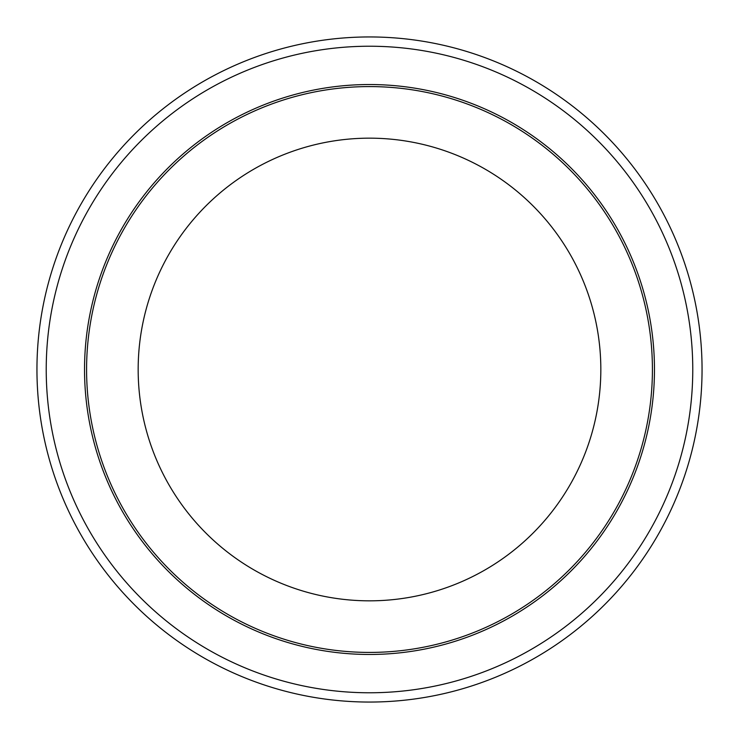 <?xml version="1.0" encoding="UTF-8"?>
<svg xmlns="http://www.w3.org/2000/svg" width="739" height="739" viewBox="0 0 739 739"><rect width="100%" height="100%" fill="white"/><g stroke="black" fill="none" stroke-linecap="round" stroke-linejoin="round"><path stroke-width="1.11" d="M36.95 369.5A332.55 332.55 0 0 0 535.775 657.498A332.55 332.55 0 0 0 535.775 81.502A332.55 332.55 0 0 0 36.95 369.5A332.55 332.55 0 0 0 535.775 657.498A332.55 332.55 0 0 0 535.775 81.502A332.55 332.55 0 0 0 36.95 369.5M86.583 369.5A282.917 282.917 0 0 0 510.954 614.515A282.917 282.917 0 0 0 510.954 124.485A282.917 282.917 0 0 0 86.583 369.5M138.165 369.5A231.335 231.335 0 0 0 485.163 569.843A231.335 231.335 0 0 0 485.163 169.157A231.335 231.335 0 0 0 138.165 369.5M46.224 369.5A323.276 323.276 0 0 0 531.138 649.461A323.276 323.276 0 0 0 531.138 89.539A323.276 323.276 0 0 0 46.224 369.5M84.532 369.5A284.968 284.968 0 0 0 511.979 616.289A284.968 284.968 0 0 0 511.979 122.711A284.968 284.968 0 0 0 84.532 369.5"/></g></svg>
